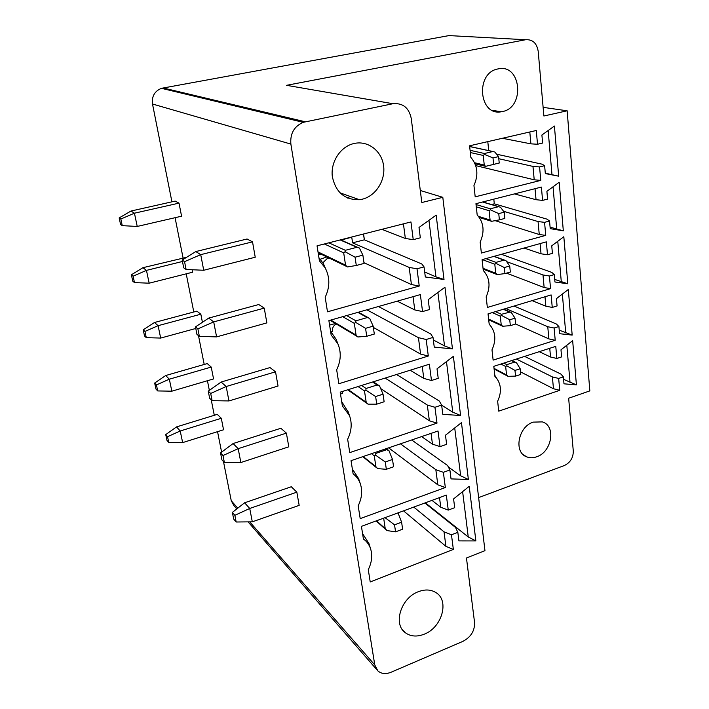 <?xml version="1.0" encoding="UTF-8"?>
<svg xmlns="http://www.w3.org/2000/svg" width="709" height="709" viewBox="0 0 709 709"><rect width="100%" height="100%" fill="white"/><g stroke="black" fill="none" stroke-linecap="round" stroke-linejoin="round"><path stroke-width="1.06" d="M374.769 664.909L290.876 144.087C290.016 133.602 294.129 126.353 303.23 122.329L392.946 103.718C402.845 102.832 408.942 107.733 411.247 118.421L421.811 202.526L442.806 197.324L484.956 550.663L466.46 558.001L474.569 622.555C474.782 630.833 470.918 637.081 462.977 641.326L391.102 672.229C385.838 674.33 381.433 673.896 377.897 670.936L374.769 664.909L249.719 521.851M424.354 634.138C416.972 637.054 410.617 636.567 405.273 632.685C392.804 624.026 401.037 597.9 418.292 591.723C425.054 589.161 430.957 589.463 436.008 592.618C449.603 600.638 441.982 627.483 424.354 634.138M413.764 507.086L444.011 531.821L451.465 534.781L457.837 532.326L458.927 540.905L475.872 540.923L469.216 486.33L453.583 498.923L454.699 507.688L448.265 510.099L446.315 495.095L361.422 526.353L363.425 539.008C366.899 541.49 369.318 544.84 370.674 549.067C372.588 555.661 371.791 562.512 368.272 569.628L370.222 581.938L453.352 549.413L445.934 546.364L403.527 510.852M451.465 534.781L453.352 549.413M400.443 443.816L435.831 469.695L443.373 472.318L449.896 469.978L451.03 478.903L468.383 479.461L461.462 422.653L445.474 435.211L446.635 444.33L440.041 446.617L438.02 431.001L351.035 460.673L353.126 473.869C356.512 476.413 358.931 479.754 360.367 483.892C362.618 490.956 361.882 498.25 358.178 505.792L360.199 518.616L445.341 487.535L437.825 484.832L388.656 447.84M443.373 472.318L445.341 487.535M385.129 378.083L427.305 405.034L434.945 407.276L441.627 405.061L442.815 414.348L460.584 415.501L453.379 356.343L437.019 368.84L438.224 378.34L431.48 380.503L429.37 364.222L340.196 392.157L342.376 405.929L349.493 415.607C352.231 423.255 351.611 431.125 347.64 439.234L349.759 452.608L437.001 423.131L429.379 420.791L380.662 388.55M434.945 407.276L437.001 423.131M366.872 309.806L418.425 337.661L426.171 339.496L433.013 337.422L434.254 347.109L452.466 348.89L444.96 287.234L428.209 299.65L429.468 309.558L422.555 311.579L420.357 294.598L328.879 320.61L331.156 334.994L337.865 343.776C341.383 352.178 340.985 360.846 336.66 369.77L338.867 383.737L428.307 356.024L420.588 354.083L373.351 327.416M426.171 339.496L428.307 356.024M363.487 234.014L364.329 239.828L352.586 242.841L409.173 267.417L417.016 268.8L424.035 266.876L425.32 276.98L444.011 279.461L436.168 215.137L419.01 227.465L420.331 237.807L413.241 239.669L410.945 221.944L317.047 245.828L319.431 260.868L325.094 267.745C330.022 277.148 330.057 286.977 325.183 297.222L327.487 311.809L419.241 286.046L411.424 284.548L363.965 262.693M417.016 268.8L419.241 286.046M354.252 143.457L353.472 143.643C340.329 146.852 330.562 161.936 332.299 176.39C335.614 192.254 344.671 200.027 359.463 199.708L362.219 199.211C375.761 196.038 385.661 180.494 383.587 165.746C381.708 150.955 368.077 140.355 354.252 143.457M171.924 201.835L152.506 104.01C151.62 96.38 154.606 91.151 161.475 88.324L448.965 35.592L525.608 39.739C532.61 39.279 536.81 43.134 538.202 51.314L543.883 116.001L567.147 110.79L589.835 390.889L568.645 398.228L573.289 451.075C573.271 457.819 570.293 462.64 564.346 465.529L478.628 497.603M237.754 508.167L231.258 500.74L223.477 461.532M221.616 452.129L217.548 431.657M214.295 415.297L211.229 399.814M209.35 390.367L207.436 380.724M204.21 364.461L198.493 335.649M193.796 311.995L186.219 273.834M183.037 257.81L175.079 217.707M231.258 500.74L233.952 505.668L236.788 508.929M502.362 111.57L501.307 111.765C478.938 116.373 475.057 72.947 497.815 68.968L498.117 68.906C521.292 63.411 525.325 107.688 502.362 111.57M295.529 86.87L286.551 85.319L525.608 39.739M533.248 422.121C518.182 426.596 513.431 452.475 526.734 456.862C529.836 458.067 533.159 458.049 536.695 456.782C551.903 452.032 556.273 425.79 542.367 421.89L533.248 422.121M516.4 359.046L552.382 376.913L558.665 378.438L563.38 376.86L563.992 383.817L576.417 384.872L572.65 340.648L560.979 349.829L561.608 356.902L556.857 358.462L555.767 346.355L493.81 366.331L494.926 376.506L496.592 378.234C501.316 384.81 501.662 392.467 497.638 401.197L498.728 411.149L559.738 390.313L553.472 388.736L520.495 371.87M558.665 378.438L559.738 390.313M505.765 308.539L547.756 326.725L554.11 328.019L558.905 326.512L559.543 333.691L572.181 335.1L568.308 289.502L556.432 298.64L557.079 305.942L552.249 307.414L551.123 294.926L488.04 313.857L489.201 324.359L490.158 325.316C495.662 332.237 496.282 340.417 491.993 349.847L493.127 360.119L555.218 340.267L548.881 338.911L515.62 323.995L515.026 318.164L509.736 319.786L510.347 325.653L515.62 324.022M554.11 328.019L555.218 340.267M483.308 270.537L483.308 270.537C489.786 277.795 490.743 286.56 486.179 296.841L487.34 307.449L550.556 288.643L544.14 287.535L506.545 273.133M506.651 261.639L542.988 274.959L549.413 276.014L550.556 288.643M549.413 276.014L554.296 274.587L551.788 272.407L501.423 254.309M483.281 270.519L482.093 259.671L546.329 241.858L547.499 254.753L552.408 253.361L551.744 245.828L563.823 236.735L567.82 283.777L554.952 281.996L554.296 274.587M503.558 211.282L538.06 221.554L544.565 222.342L549.537 221.004L550.219 228.644L563.318 230.833L559.197 182.275L546.896 191.315L547.587 199.087L542.589 200.39L541.384 187.079L475.943 203.687L477.175 214.889C483.813 222.537 484.805 231.604 480.161 242.088L481.367 253.051L545.744 235.379L539.257 234.519L495.139 220.65M544.565 222.342L545.744 235.379M498.79 158.719L532.973 166.411L539.567 166.925L544.627 165.684L545.327 173.572L558.674 176.186L554.411 126.042L541.898 135.02L542.615 143.05L537.519 144.246L536.279 130.5L469.588 145.806L470.856 157.389C477.636 165.463 478.664 174.831 473.949 185.51L475.19 196.836L540.781 180.387L534.214 179.802L475.73 165.614M539.567 166.925L540.781 180.387M494.793 375.3L496.105 377.489M556.857 358.462L550.547 357.026L539.23 351.682M549.741 348.296L550.547 357.026M524.625 356.397L560.881 374.068L563.38 376.86M552.382 376.913L553.472 388.736M494.102 368.99L507.99 376.319L506.545 374.946L505.65 366.473L506.873 365.844L506.793 364.639L514.548 362.131L516.471 362.733L520.176 368.733L514.973 370.435L515.567 376.124L520.752 374.414L520.176 368.733M507.99 376.319L515.567 376.124M506.873 365.844L514.973 370.435M576.417 384.872L563.602 379.35M566.801 345.248L570.045 382.532M489.113 323.57L490.203 325.369M552.249 307.414L545.868 306.217L532.131 300.625M544.991 296.761L545.868 306.217M514.078 306.049L556.405 324.022L558.905 326.512M547.756 326.725L548.881 338.911M488.696 319.803L502.69 326.246L501.228 324.89L500.306 316.161L501.547 315.434L501.467 314.3L510.205 312.013L511.304 312.483L515.026 318.164M502.69 326.246L510.347 325.653M501.547 315.434L509.736 319.786M572.181 335.1L559.233 330.155M562.352 294.084L565.738 332.955M483.246 270.164L483.777 271.006M547.499 254.753L541.029 253.795L524.057 248.035M540.09 243.595L541.029 253.795M542.988 274.959L544.14 287.535M483.13 269.11L497.222 274.596L495.751 273.275L494.793 264.262L496.043 263.456L495.972 262.383L504.01 260.132L505.978 260.664L509.718 266.008L504.329 267.532L504.959 273.585L510.329 272.052L509.718 266.008M497.222 274.596L504.959 273.585M496.043 263.456L504.329 267.532M567.82 283.777L554.722 279.435M557.77 241.29L561.298 281.845M542.589 200.39L536.048 199.708L514.477 193.903M535.029 188.691L536.048 199.708M493.81 199.149L494.297 203.82L547.02 219.152L549.537 221.004M491.514 204.529L494.297 203.82M538.06 221.554L539.257 234.519M485.435 202.747L485.319 201.648L483.361 202.145M479.337 217.468L491.585 221.314L490.087 220.02L489.104 210.715L490.362 209.811L490.309 208.809L498.489 206.709L500.483 207.205L504.232 212.177L498.746 213.604L499.393 219.861L504.87 218.416L504.232 212.177M491.585 221.314L499.393 219.861M490.362 209.811L498.746 213.604M563.318 230.833L550.078 227.137M553.038 186.804L556.716 229.122M537.519 144.246L530.899 143.847L502.353 138.282M529.8 131.98L530.899 143.847M496.61 154.208L542.101 164.178L544.627 165.684M487.792 141.623L488.731 150.609M532.973 166.411L534.214 179.802M499.233 163.043L485.621 166.349L484.256 165.037L483.228 155.439L484.504 154.429L484.46 153.507L492.79 151.558L494.811 152.01L498.569 156.6L492.985 157.921L493.659 164.382L499.233 163.043L498.569 156.6M485.762 166.305L493.659 164.382M484.504 154.429L492.985 157.921M558.674 176.186L545.292 173.173M548.146 130.536L551.983 174.715M168.777 442.513L182.656 442.602L223.548 429.778L221.297 418.292L217.282 414.375L176.541 426.898L165.738 434.608L166.978 440.395L168.777 442.513L167.528 436.7L165.738 434.608M240.856 462.534L288.802 446.812L286.383 433.119L280.861 428.271L233.101 443.542L220.534 452.936L221.908 459.849L224.381 462.498L240.856 462.534L238.18 448.664L233.101 443.542M157.708 390.934L171.844 391.182L213.56 378.925L211.229 367.076L207.25 363.584L165.702 375.531L154.659 383.055L155.945 389.037L157.708 390.934L156.423 384.925L154.659 383.055M228.963 400.939L278.043 386.033L275.526 371.817L270.023 367.572L221.146 382.027L208.242 391.146L209.678 398.334L212.124 400.674L228.963 400.939L226.18 386.52L221.146 382.027M202.419 322.276L200.833 314.202L196.898 311.162L154.509 322.489L143.218 329.818L144.539 335.986L146.284 337.652L144.955 331.449L143.218 329.818M216.6 336.89L266.868 322.887L264.244 308.114L258.767 304.524L208.721 318.084L195.471 326.902L196.951 334.373L199.371 336.385L216.6 336.89L213.701 321.895L208.721 318.084M186.609 257.296L142.943 267.692L131.387 274.791L132.76 281.172L134.471 282.59L133.097 276.182L131.387 274.791M134.471 282.59L149.156 283.192L192.591 272.221L192.104 269.748M203.731 270.262L255.24 257.234L252.519 241.858L247.069 238.995L195.79 251.562L182.169 260.061L183.72 267.842L186.104 269.482L203.731 270.262L200.718 254.646L195.79 251.562M122.258 225.657L137.227 226.446L181.575 216.201L179.005 203.128L175.158 201.099L130.988 211.043L119.165 217.902L120.583 224.505L122.258 225.657L120.831 219.028L119.165 217.902M252.307 521.824L299.171 505.357L296.841 492.161L291.302 486.746L244.614 502.778L232.366 512.412L233.686 519.068L236.177 522.001L252.307 521.824L249.728 508.468L244.614 502.778M296.841 492.161L249.728 508.468L234.856 515.31L232.366 512.412M236.177 522.001L234.856 515.31M182.656 442.602L180.21 430.992L167.528 436.7M221.297 418.292L180.21 430.992L176.541 426.898M286.383 433.119L238.18 448.664L222.998 455.55L220.534 452.936M224.381 462.498L222.998 455.55M171.844 391.182L169.327 379.191L156.423 384.925M211.229 367.076L169.327 379.191L165.702 375.531M275.526 371.817L226.18 386.52L210.688 393.451L208.242 391.146M212.124 400.674L210.688 393.451M146.284 337.652L160.686 338.069L158.08 325.688L144.955 331.449M200.833 314.202L158.08 325.688L154.509 322.489M195.781 328.48L160.686 338.069M264.244 308.114L213.701 321.895L197.882 328.87L195.471 326.902M199.371 336.385L197.882 328.87M149.156 283.192L146.462 270.386L133.097 276.182M182.452 261.479L146.462 270.386L142.943 267.692M252.519 241.858L200.718 254.646L184.553 261.656L182.169 260.061M186.104 269.482L184.553 261.656M137.227 226.446L134.444 213.205L120.831 219.028M179.005 203.128L134.444 213.205L130.988 211.043M543.121 107.351L567.147 110.79M420.295 190.491L442.806 197.324M362.574 533.638L368.919 543.466L370.674 549.067M448.265 510.099L440.776 507.263L431.985 500.377M439.509 497.603L440.776 507.263M424.851 503L455.506 527.425L457.837 532.326M444.011 531.821L445.934 546.364M395.569 531.847L402.623 529.198L401.604 522.187L394.532 524.828L395.569 531.847L386.954 530.571L385.226 528.622L383.658 518.164M398.033 512.873L401.604 522.187M385.022 517.659L394.532 524.828M475.872 540.923L468.25 536.97L425.338 502.823M462.623 491.647L468.25 536.97M352.355 468.995L358.648 478.681L360.367 483.892M440.041 446.617L432.463 444.144L421.607 436.602M431.045 433.376L432.463 444.144M411.707 439.979L447.583 465.512L449.896 469.978M435.831 469.695L437.825 484.832M386.343 469.296L393.566 466.77L392.511 459.476L385.271 461.984L386.343 469.296L377.649 468.622L375.903 466.699L374.263 455.843L375.628 455.178L375.797 453.406L386.573 449.728L388.736 450.463M388.957 450.614L392.511 459.476M375.628 455.178L385.271 461.984M468.383 479.461L460.655 475.801L448.38 467.045M454.717 427.952L460.655 475.801M341.694 401.586L348.314 412.266M431.48 380.503L423.796 378.42L410.174 370.24M422.218 366.464L423.796 378.42M396.561 374.503L439.341 401.072L441.627 405.061M427.305 405.034L429.379 420.791M340.497 394.053L342.385 393.46L342.234 391.519M376.745 404.157L367.962 404.139L366.198 402.26L364.488 390.951L365.862 390.145L366.057 388.47L377.091 384.996L379.519 385.838L383.037 394.177L375.619 396.544L376.745 404.157L384.136 401.773L383.037 394.177M365.862 390.145L375.619 396.544M460.584 415.501L452.759 412.168L441.654 405.22M446.475 361.617L452.759 412.168M330.562 331.254L336.163 339.336L337.395 342.553M422.555 311.579L414.774 309.922L397.235 301.174M413.028 296.681L414.774 309.922M378.42 306.518L430.753 333.948L433.013 337.422M418.425 337.661L420.588 354.083M331.183 331.883L332.618 331.466L332.512 330.793C332.246 328.32 333.133 326.291 335.162 324.704L336.199 323.933M357.815 336.935L356.086 335.135L354.314 323.348L355.688 322.382L355.909 320.831L367.218 317.579L369.681 318.359L373.164 326.131L365.56 328.347L366.739 336.279L374.317 334.045L373.164 326.131M357.877 336.979L366.739 336.279M355.688 322.382L365.56 328.347M452.466 348.89L444.525 345.912L433.341 339.966M437.896 292.471L444.525 345.912M318.944 257.775L323.331 263.624L325.706 268.888M413.241 239.669L405.353 238.472L381.894 229.326M403.43 223.849L405.353 238.472M364.329 239.828L421.802 263.978L424.035 266.876M409.173 267.417L411.424 284.548M342.934 240.892L342.731 239.509M352.586 242.841L351.753 237.205L341.056 240.067M327.159 258.528L329.1 258.023M322.843 262.8L328.205 257.597M347.25 266.885L345.549 265.157L343.697 252.865L345.079 251.73L345.327 250.304L356.919 247.299L359.428 248.008L362.875 255.151L355.076 257.199L356.299 265.485L364.072 263.42L362.875 255.151M347.366 266.947L356.299 265.485M345.079 251.73L355.076 257.199M444.011 279.461L435.955 276.864L424.682 272.008M364.399 239.864L363.557 233.997M350.06 196.393L347.64 198.077M428.936 220.339L435.955 276.864M494.031 368.37L506.545 374.946M511.535 360.615L514.548 362.131M503.798 363.105L506.793 364.639M500.917 364.036L505.65 366.473M488.616 319.103L501.228 324.89M503.31 309.275L509.363 311.916M495.458 311.632L501.467 314.3M492.303 312.58L500.306 316.161M483.042 268.33L495.751 273.275M493.845 256.41L504.01 260.132M485.895 258.617L495.972 262.383M482.386 259.591L494.793 264.262M478.504 216.36L490.087 220.02M482.501 202.021L498.489 206.709M476.031 204.538L490.309 208.809M476.288 206.833L489.104 210.715M474.578 162.733L484.256 165.037M469.668 146.55L492.79 151.558M470.076 150.317L484.46 153.507M470.324 152.532L483.228 155.439M392.946 103.718L286.551 85.319M305.26 121.78L163.008 87.943M290.876 144.087L152.506 104.01M376.479 520.805L385.226 528.622M363.203 456.525L375.903 466.699M385.501 448.912L386.573 449.728M374.742 452.59L375.797 453.406M371.525 453.689L374.263 455.843M348.234 389.64L366.198 402.26M372.571 382.018L377.091 384.996M361.599 385.448L366.057 388.47M358.08 386.556L364.488 390.951M329.18 320.521L330.722 320.663M330.793 320.069L356.086 335.135M357.823 312.377L367.218 317.579M346.657 315.558L355.909 320.831M342.731 316.675L354.314 323.348M320.246 259.219L326.858 256.95M318.376 254.203L321.647 254.434M318.013 251.934L345.549 265.157M340.169 239.943L356.919 247.299M328.843 242.824L345.327 250.304M324.35 243.967L343.697 252.865M359.463 199.708L339.912 192.813M501.307 111.765L492.285 110.347M523.313 454.726L526.734 456.862M496.592 378.234L494.811 375.495M511.951 360.482L515.603 362.317M490.158 325.316L489.148 323.871M503.674 309.168L510.205 312.013M494.155 256.33L504.64 260.159M482.74 201.959L498.888 206.691M475.065 163.806L485.621 166.349M469.659 146.479L492.994 151.531M303.23 122.329L161.475 88.324M248.07 521.868L376.514 669.349M402.482 629.796L405.273 632.685M376.142 520.929L385.864 529.623M362.778 456.667L376.603 467.763M386.308 448.637L388.585 450.366M349.493 415.607L347.8 410.786M347.685 389.808L366.978 403.386M373.28 381.796L378.668 385.35M337.865 343.776L336.163 339.336M329.588 325.059L335.481 323.508M330.066 320.273L356.964 336.323M358.391 312.217L368.317 317.703M325.094 267.745L323.331 263.624M318.146 252.75L346.55 266.433M340.55 239.846L357.504 247.281"/></g></svg>
